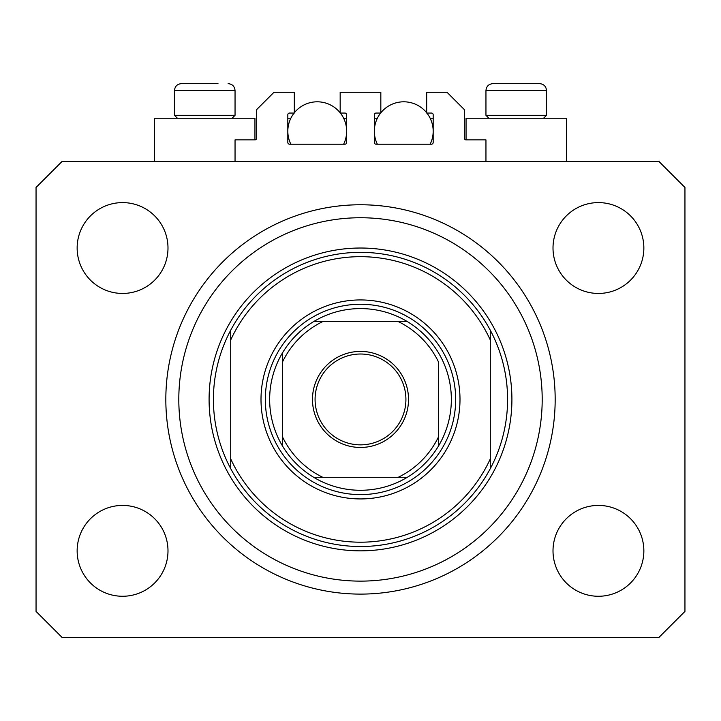 <?xml version="1.0" encoding="UTF-8"?>
<svg xmlns="http://www.w3.org/2000/svg" width="721" height="721" viewBox="0 0 721 721"><rect width="100%" height="100%" fill="white"/><g stroke="black" fill="none" stroke-linecap="round" stroke-linejoin="round"><path stroke-width="1.08" d="M485.954 161.504L485.954 139.874L466.054 139.874A1.73 1.73 0 0 1 464.324 138.144L464.324 109.592L447.02 92.288L426.688 92.288L426.688 113.053L431.446 113.053A1.73 1.73 0 0 1 433.177 114.783L433.177 142.47A1.73 1.73 0 0 1 431.446 144.2L376.074 144.2A1.73 1.73 0 0 1 374.343 142.47L374.343 114.783A1.73 1.73 0 0 1 376.074 113.053L380.832 113.053L380.832 92.288L340.168 92.288L340.168 113.053L344.926 113.053A1.73 1.73 0 0 1 346.657 114.783L346.657 142.47A1.73 1.73 0 0 1 344.926 144.2L289.554 144.2A1.73 1.73 0 0 1 287.823 142.47L287.823 114.783A1.73 1.73 0 0 1 289.554 113.053L294.312 113.053L294.312 92.288L273.98 92.288L256.676 109.592L256.676 138.144A1.73 1.73 0 0 1 254.946 139.874L235.046 139.874L235.046 161.504M566.418 161.504L566.418 118.244L466.054 118.244L466.054 139.874M154.582 161.504L154.582 118.244L254.946 118.244L254.946 139.874M165.83 399.434A194.67 194.67 0 0 0 360.5 594.104A194.67 194.67 0 0 0 555.17 399.434A194.67 194.67 0 0 0 360.5 204.764A194.67 194.67 0 0 0 165.83 399.434M77.147 550.844A45.423 45.423 0 0 0 122.57 596.267A45.423 45.423 0 0 0 167.993 550.844A45.423 45.423 0 0 0 122.57 505.421A45.423 45.423 0 0 0 77.147 550.844M553.007 550.844A45.423 45.423 0 0 0 598.43 596.267A45.423 45.423 0 0 0 643.853 550.844A45.423 45.423 0 0 0 598.43 505.421A45.423 45.423 0 0 0 553.007 550.844M553.007 248.024A45.423 45.423 0 0 0 598.43 293.447A45.423 45.423 0 0 0 643.853 248.024A45.423 45.423 0 0 0 598.43 202.601A45.423 45.423 0 0 0 553.007 248.024M77.147 248.024A45.423 45.423 0 0 0 122.57 293.447A45.423 45.423 0 0 0 167.993 248.024A45.423 45.423 0 0 0 122.57 202.601A45.423 45.423 0 0 0 77.147 248.024M62.006 637.364L658.994 637.364L684.95 611.408L684.95 187.46L658.994 161.504L62.006 161.504L36.05 187.46L36.05 611.408L62.006 637.364M177.42 118.244L174.482 115.306L235.046 115.306L235.046 90.558L174.482 90.558C174.888 86.358 177.195 84.051 181.404 83.636L217.976 83.636M501.095 83.636L539.596 83.636C543.805 84.051 546.112 86.358 546.518 90.558L485.954 90.558C486.36 86.358 488.667 84.051 492.876 83.636L501.095 83.636M488.892 118.244L485.954 115.306L546.518 115.306L546.518 90.558C546.112 86.358 543.805 84.051 539.596 83.636M516.038 83.636L503.222 83.636M204.566 83.636L191.75 83.636M459.998 399.434A99.498 99.498 0 0 1 360.5 498.932A99.498 99.498 0 0 1 261.002 399.434A99.498 99.498 0 0 1 360.5 299.936A99.498 99.498 0 0 1 459.998 399.434M542.192 399.434A181.692 181.692 0 0 0 360.5 217.742A181.692 181.692 0 0 0 178.808 399.434A181.692 181.692 0 0 0 360.5 581.126A181.692 181.692 0 0 0 542.192 399.434M507.584 399.434A147.084 147.084 0 0 0 490.28 330.218L490.28 339.961A142.758 142.758 0 0 0 230.72 339.961L230.72 458.907A142.758 142.758 0 0 0 490.28 458.907L490.28 468.65A147.084 147.084 0 0 0 507.584 399.434M230.72 330.218A147.084 147.084 0 0 0 360.5 546.518A147.084 147.084 0 0 0 490.28 468.65L490.28 330.218A147.084 147.084 0 0 0 230.72 330.218L230.72 339.961L230.72 330.218M230.72 458.907L230.72 468.65L230.72 458.907M408.519 399.434A48.019 48.019 0 0 1 360.5 447.453A48.019 48.019 0 0 1 312.481 399.434A48.019 48.019 0 0 1 360.5 351.415A48.019 48.019 0 0 1 408.519 399.434M315.077 399.434A45.423 45.423 0 0 0 360.5 444.857A45.423 45.423 0 0 0 405.923 399.434A45.423 45.423 0 0 0 360.5 354.011A45.423 45.423 0 0 0 315.077 399.434M451.346 399.434A90.846 90.846 0 0 0 313.707 321.566L322.783 321.566L313.707 321.566A90.846 90.846 0 0 0 282.632 446.227L282.632 437.151L282.632 446.227A90.846 90.846 0 0 0 313.707 477.302L407.293 477.302A90.846 90.846 0 0 0 438.368 446.227L438.368 361.717A86.52 86.52 0 0 0 398.217 321.566L322.783 321.566A86.52 86.52 0 0 0 282.632 361.717L282.632 437.151A86.52 86.52 0 0 0 322.783 477.302L313.707 477.302A90.846 90.846 0 0 0 407.293 477.302L398.217 477.302A86.52 86.52 0 0 0 438.368 437.151L438.368 446.227A90.846 90.846 0 0 0 451.346 399.434M265.328 399.434A95.172 95.172 0 0 1 360.5 304.262A95.172 95.172 0 0 1 455.672 399.434A95.172 95.172 0 0 1 360.5 494.606A95.172 95.172 0 0 1 265.328 399.434M282.632 352.641L282.632 361.717L282.632 352.641A90.846 90.846 0 0 1 313.707 321.566M407.293 321.566L398.217 321.566L407.293 321.566A90.846 90.846 0 0 1 438.368 352.641A90.846 90.846 0 0 0 407.293 321.566M438.368 446.227A90.846 90.846 0 0 1 407.293 477.302A90.846 90.846 0 0 0 438.368 446.227M340.375 113.053A29.417 29.417 0 0 1 343.638 144.2M290.842 144.2A29.417 29.417 0 0 1 294.105 113.053M294.312 112.791A29.417 29.417 0 0 1 340.168 112.791M287.823 118.244L290.842 118.244M343.638 118.244L346.657 118.244M426.895 113.053A29.417 29.417 0 0 1 430.158 144.2M377.362 144.2A29.417 29.417 0 0 1 380.625 113.053M380.832 112.791A29.417 29.417 0 0 1 426.688 112.791M374.343 118.244L377.362 118.244M430.158 118.244L433.177 118.244M511.91 399.434A151.41 151.41 0 0 1 360.5 550.844A151.41 151.41 0 0 1 209.09 399.434A151.41 151.41 0 0 1 360.5 248.024A151.41 151.41 0 0 1 511.91 399.434M313.707 477.302A90.846 90.846 0 0 1 282.632 446.227M235.046 90.558C234.64 86.358 232.333 84.051 228.124 83.636C232.333 84.051 234.64 86.358 235.046 90.558M543.58 118.244L546.518 115.306M485.954 115.306L485.954 90.558C486.36 86.358 488.667 84.051 492.876 83.636M232.108 118.244L235.046 115.306M174.482 115.306L174.482 90.558C174.888 86.358 177.195 84.051 181.404 83.636"/></g></svg>
